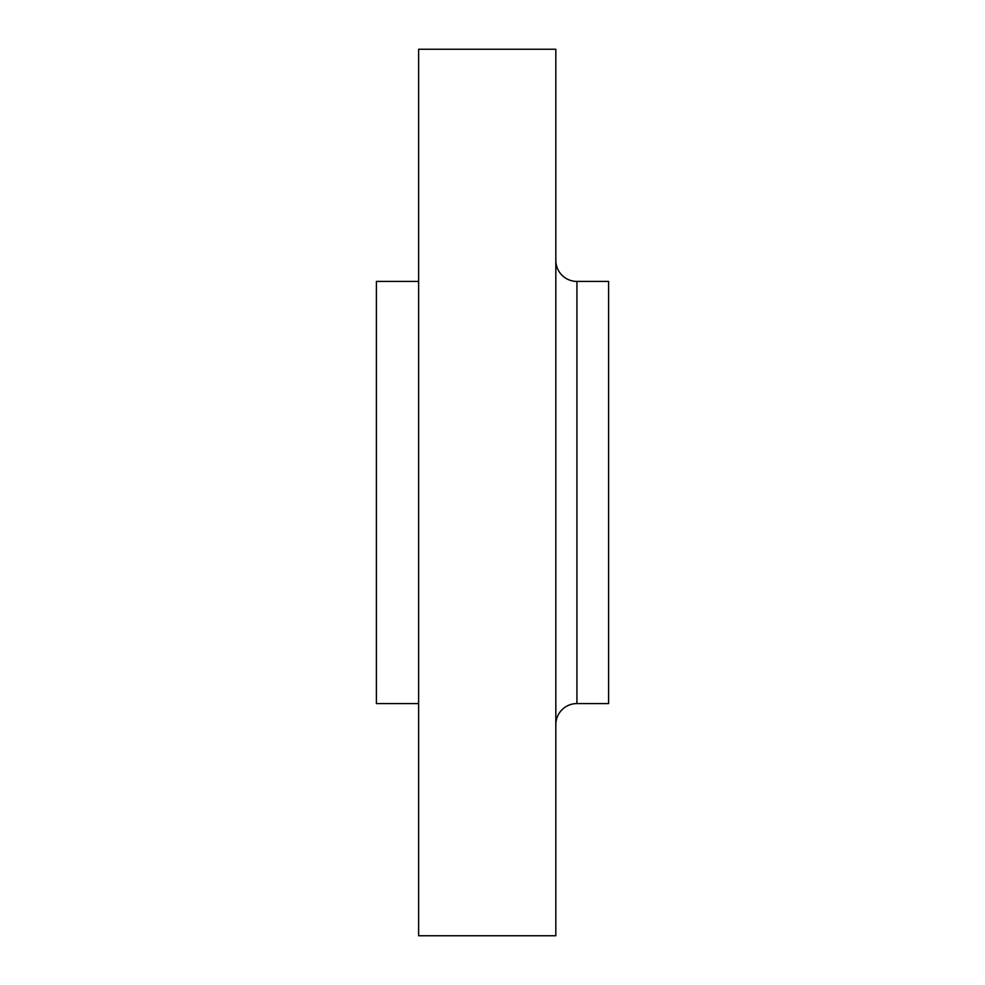 <?xml version="1.0" encoding="UTF-8"?>
<svg xmlns="http://www.w3.org/2000/svg" width="985" height="985" viewBox="0 0 985 985"><rect width="100%" height="100%" fill="white"/><g stroke="black" fill="none" stroke-linecap="round" stroke-linejoin="round"><path stroke-width="1.48" d="M555.823 724.677A21.104 21.104 0 0 1 576.927 703.573L608.595 703.573L608.595 281.427L576.927 281.427L576.927 703.573M555.823 260.323A21.104 21.104 0 0 0 576.927 281.427M555.823 935.75L555.823 49.25L418.625 49.25L418.625 935.75L555.823 935.75M418.625 281.427L376.405 281.427L376.405 703.573L418.625 703.573"/></g></svg>

